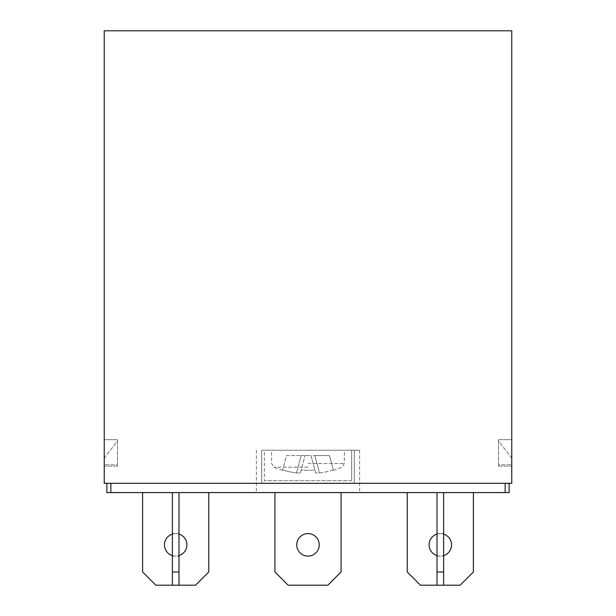 <?xml version="1.0" encoding="UTF-8"?>
<svg xmlns="http://www.w3.org/2000/svg" width="616" height="616" viewBox="0 0 616 616"><rect width="100%" height="100%" fill="white"/><g stroke="black" fill="none" stroke-linecap="round" stroke-linejoin="round"><path stroke-width="0.46" stroke-dasharray="3.08 2.31" d="M264.333 450.242L354.308 450.242L354.308 483.314L261.692 483.314L261.692 450.242L264.333 450.242L264.333 480.673L264.333 450.242M261.692 450.242L354.308 450.242L354.308 483.314L505.151 483.314L110.849 483.314L261.692 483.314L261.692 450.242M351.667 480.673L264.333 480.673L351.667 480.673L351.667 450.242L351.667 480.673M498.537 466.12L498.537 439.655L498.537 466.12L511.765 466.12L511.765 439.655L511.765 466.12L498.537 466.12M498.537 464.795L498.537 440.979L511.765 458.181L511.765 464.795L498.537 464.795L498.537 440.979L511.765 458.181L511.765 464.795L498.537 464.795M511.765 30.8L511.765 483.314L104.235 483.314L104.235 30.8L511.765 30.8M117.464 466.12L117.464 439.655L117.464 466.12L104.235 466.12L104.235 439.655L104.235 466.12L117.464 466.12M117.464 464.795L117.464 440.979L104.235 458.181L104.235 464.795L117.464 464.795L117.464 440.979L104.235 458.181L104.235 464.795L117.464 464.795M308 450.242L359.605 450.242L308 450.242M308 492.577L359.605 492.577L308 492.577M443.62 492.577L437.006 492.577L443.62 492.577L443.62 571.971L437.006 571.971L437.006 492.577M208.762 492.577L142.604 492.577L208.762 492.577L142.604 492.577L208.762 492.577L142.604 492.577L208.762 492.577L208.762 571.971L208.762 492.577L208.762 571.971L195.534 585.2L155.84 585.2L195.534 585.2L208.762 571.971L208.762 492.577L208.762 571.971L195.534 585.2L155.84 585.2L142.604 571.971L142.604 492.577L142.604 571.971L155.84 585.2L195.534 585.2L208.762 571.971L195.534 585.2L155.84 585.2L142.604 571.971L142.604 492.577L142.604 571.971L155.84 585.2L142.604 571.971L142.604 492.577M473.396 492.577L407.238 492.577L473.396 492.577L407.238 492.577L473.396 492.577L407.238 492.577L473.396 492.577L473.396 571.971L473.396 492.577L473.396 571.971L460.16 585.2L420.466 585.2L460.16 585.2L473.396 571.971L473.396 492.577L473.396 571.971L460.16 585.2L420.466 585.2L407.238 571.971L407.238 492.577L407.238 571.971L420.466 585.2L460.16 585.2L473.396 571.971L460.16 585.2L420.466 585.2L407.238 571.971L407.238 492.577L407.238 571.971L420.466 585.2L407.238 571.971L407.238 492.577M341.079 492.577L274.921 492.577L341.079 492.577L274.921 492.577L341.079 492.577L274.921 492.577L341.079 492.577L341.079 571.971L341.079 492.577L341.079 571.971L327.851 585.2L288.149 585.2L327.851 585.2L341.079 571.971L341.079 492.577L341.079 571.971L327.851 585.2L288.149 585.2L274.921 571.971L274.921 492.577L274.921 571.971L288.149 585.2L327.851 585.2L341.079 571.971L327.851 585.2L288.149 585.2L274.921 571.971L274.921 492.577L274.921 571.971L288.149 585.2L274.921 571.971L274.921 492.577M178.994 492.577L172.38 492.577L178.994 492.577L178.994 571.971L172.38 571.971L172.38 492.577M106.884 483.314L110.849 483.314L106.884 483.314L106.884 492.577L509.116 492.577L509.116 483.314L505.151 483.314L509.116 483.314M296.75 544.844A11.25 11.25 0 0 1 313.621 535.104A11.25 11.25 0 0 1 313.621 554.585A11.25 11.25 0 0 1 296.75 544.844A11.25 11.25 0 0 1 313.621 535.104A11.25 11.25 0 0 1 313.621 554.585A11.25 11.25 0 0 1 296.75 544.844A11.25 11.25 0 0 1 313.621 535.104A11.25 11.25 0 0 1 313.621 554.585A11.25 11.25 0 0 1 296.75 544.844A11.25 11.25 0 0 0 308 556.094A11.25 11.25 0 0 0 319.25 544.844A11.25 11.25 0 0 0 308 533.595A11.25 11.25 0 0 0 296.75 544.844A11.25 11.25 0 0 0 308 556.094A11.25 11.25 0 0 0 319.25 544.844A11.25 11.25 0 0 0 308 533.595A11.25 11.25 0 0 0 296.75 544.844M429.067 544.844A11.25 11.25 0 0 1 445.938 535.104A11.25 11.25 0 0 1 445.938 554.585A11.25 11.25 0 0 1 429.067 544.844A11.25 11.25 0 0 1 445.938 535.104A11.25 11.25 0 0 1 445.938 554.585A11.25 11.25 0 0 1 429.067 544.844A11.25 11.25 0 0 1 445.938 535.104A11.25 11.25 0 0 1 445.938 554.585A11.25 11.25 0 0 1 429.067 544.844A11.25 11.25 0 0 0 440.317 556.094A11.25 11.25 0 0 0 451.559 544.844A11.25 11.25 0 0 0 440.317 533.595A11.25 11.25 0 0 0 429.067 544.844A11.25 11.25 0 0 0 440.317 556.094A11.25 11.25 0 0 0 451.559 544.844A11.25 11.25 0 0 0 440.317 533.595A11.25 11.25 0 0 0 429.067 544.844M437.006 555.593A11.25 11.25 0 0 0 443.62 555.593M443.62 534.095A11.25 11.25 0 0 0 437.006 534.095M443.62 585.2L437.006 585.2L443.62 585.2L443.62 571.971M164.441 544.844A11.25 11.25 0 0 1 181.312 535.104A11.25 11.25 0 0 1 181.312 554.585A11.25 11.25 0 0 1 164.441 544.844A11.25 11.25 0 0 1 181.312 535.104A11.25 11.25 0 0 1 181.312 554.585A11.25 11.25 0 0 1 164.441 544.844A11.25 11.25 0 0 1 181.312 535.104A11.25 11.25 0 0 1 181.312 554.585A11.25 11.25 0 0 1 164.441 544.844A11.25 11.25 0 0 0 175.683 556.094A11.25 11.25 0 0 0 186.933 544.844A11.25 11.25 0 0 0 175.683 533.595A11.25 11.25 0 0 0 164.441 544.844A11.25 11.25 0 0 0 175.683 556.094A11.25 11.25 0 0 0 186.933 544.844A11.25 11.25 0 0 0 175.683 533.595A11.25 11.25 0 0 0 164.441 544.844M172.38 555.593A11.25 11.25 0 0 0 178.994 555.593M178.994 534.095A11.25 11.25 0 0 0 172.38 534.095M178.994 585.2L172.38 585.2L178.994 585.2L178.994 571.971M178.994 544.844L178.994 533.595L178.994 544.844M172.38 544.844L172.38 533.595L172.38 544.844M172.38 571.971L172.38 585.2M443.62 544.844L443.62 533.595L443.62 544.844M437.006 544.844L437.006 533.595L437.006 544.844M437.006 571.971L437.006 585.2M308 467.182L274.043 467.182L308 467.182M333.379 470.008A86.071 83.137 180 0 1 319.481 472.957L315.646 472.957L319.481 472.957L314.807 455.532L329.498 455.532L333.379 470.008A86.071 83.137 0 0 1 319.481 472.957L314.807 455.532L329.498 455.532L333.379 470.008M315.646 472.957L314.853 470.008A87.303 84.33 0 0 1 301.147 470.008L300.354 472.957L301.147 470.008A87.303 84.33 180 0 0 314.853 470.008L310.972 455.532L314.807 455.532L310.972 455.532L315.646 472.957M296.519 472.957L300.354 472.957L296.519 472.957A86.071 83.137 0 0 1 282.621 470.008L282.621 470.008A86.071 83.137 180 0 0 296.519 472.957L301.193 455.532L310.972 455.532L314.853 470.008L310.972 455.532L301.193 455.532L296.519 472.957M286.502 455.532L301.193 455.532L286.502 455.532L282.621 470.008L286.502 455.532M300.354 472.957L305.028 455.532L300.354 472.957M117.464 439.655L104.235 439.655L117.464 439.655M498.537 439.655L511.765 439.655L498.537 439.655M308 463.525L344.39 463.525L308 463.525M110.849 492.577L110.849 483.314M505.151 483.314L505.151 492.577M333.449 470.27A87.357 87.357 0 0 0 341.957 467.182L344.39 463.525L344.39 450.242M282.551 470.27A87.357 87.357 0 0 1 274.043 467.182L271.61 463.525L271.61 450.242M437.006 556.094L443.62 556.094M437.006 533.595L443.62 533.595M172.38 556.094L178.994 556.094M172.38 533.595L178.994 533.595M256.395 450.242L256.395 492.577M359.605 450.242L359.605 492.577"/><path stroke-width="0.92" d="M511.765 30.8L511.765 483.314L104.235 483.314L104.235 30.8L511.765 30.8M509.116 483.314L509.116 492.577L106.884 492.577L106.884 483.314M274.921 492.577L274.921 571.971L288.149 585.2L327.851 585.2L341.079 571.971L341.079 492.577M296.75 544.844A11.25 11.25 0 0 0 313.621 554.585A11.25 11.25 0 0 0 313.621 535.104A11.25 11.25 0 0 0 296.75 544.844M443.62 585.2L437.006 585.2L437.006 571.971L443.62 571.971L443.62 585.2L460.16 585.2L473.396 571.971L473.396 492.577M437.006 534.095A11.25 11.25 0 0 0 437.006 555.593M443.62 555.593A11.25 11.25 0 0 0 443.62 534.095M437.006 585.2L420.466 585.2L407.238 571.971L407.238 492.577M178.994 585.2L172.38 585.2L172.38 571.971L178.994 571.971L178.994 585.2L195.534 585.2L208.762 571.971L208.762 492.577M172.38 534.095A11.25 11.25 0 0 0 172.38 555.593M178.994 555.593A11.25 11.25 0 0 0 178.994 534.095M172.38 585.2L155.84 585.2L142.604 571.971L142.604 492.577M178.994 571.971L178.994 492.577M172.38 571.971L172.38 492.577M443.62 571.971L443.62 492.577M437.006 571.971L437.006 492.577M505.151 492.577L505.151 483.314M110.849 483.314L110.849 492.577"/></g></svg>
